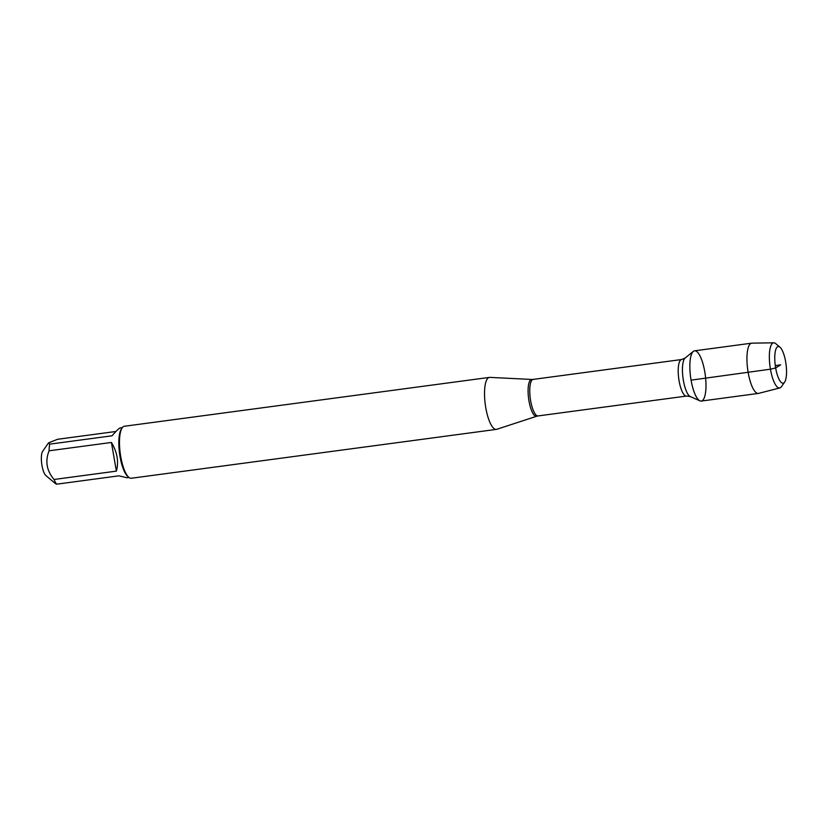 <?xml version="1.0" encoding="UTF-8"?>
<svg xmlns="http://www.w3.org/2000/svg" width="827" height="827" viewBox="0 0 827 827"><rect width="100%" height="100%" fill="white"/><g stroke="black" fill="none" stroke-linecap="round" stroke-linejoin="round"><path stroke-width="1.24" d="M496.758 429.296A26.226 7.67 -97.6 0 1 496.355 429.389A26.226 7.67 -97.6 0 1 485.273 404.413A26.226 7.67 -97.6 0 1 489.398 377.401A26.226 7.67 -97.6 0 1 489.811 377.381L531.833 379.459A18.576 5.427 -97.6 0 0 528.98 400.971A18.576 5.427 -97.6 0 0 536.754 416.229L496.758 429.296M691.072 380.151A25.348 7.412 82.4 0 0 699.942 400.837A25.348 7.412 82.4 0 0 705.266 374.962A25.348 7.412 82.4 0 0 693.315 351.392A25.348 7.412 82.4 0 0 691.072 380.151L770.444 369.193L775.654 367.943L780.647 364.862L775.292 365.586M489.398 377.401L124.35 426.267A26.226 7.67 82.4 0 0 122.189 427.828A26.226 7.67 82.4 0 0 120.742 456.618A26.226 7.67 82.4 0 0 128.816 477.324A26.226 7.67 82.4 0 0 131.307 478.254L496.355 429.389M55.533 483.681L45.94 475.608A12.881 3.763 -97.6 0 1 41.35 457.693A12.881 3.763 -97.6 0 1 42.684 451.284L48.493 442.89L57.601 439.282L115.945 431.477M129.043 477.499L127.038 477.768L118.933 475.835L56.598 484.188A25.172 7.36 -97.6 0 1 54.044 479.474C46.632 470.687 44.978 461.125 49.093 450.798A25.172 7.36 -97.6 0 1 49.682 444.151L48.493 442.9M55.543 483.671L56.598 484.188M116.38 471.132C118.943 461.817 117.289 452.255 111.428 442.455L116.38 471.132L54.044 479.474M111.428 442.455L49.093 450.798M49.682 444.151L112.017 435.808C116.4 430.764 119.181 428.117 120.36 427.859L122.355 427.6M122.189 427.828L121.424 428.934A25.172 7.36 82.4 0 0 119.533 453.372A25.172 7.36 82.4 0 0 127.782 476.455L128.816 477.324M773.803 342.812L751.908 343.153A25.348 7.412 82.4 0 0 751.65 343.174L694.566 350.824A25.348 7.412 82.4 0 0 690.576 376.926A25.348 7.412 82.4 0 0 701.286 401.064L758.38 393.414A25.348 7.412 82.4 0 0 758.628 393.373L779.84 387.935A22.774 6.657 -97.6 0 1 770.444 369.193A22.774 6.657 -97.6 0 1 773.803 342.812A22.774 6.657 -97.6 0 1 775.736 343.639L779.954 347.185A18.504 5.407 82.4 0 0 775.292 365.586A18.504 5.407 82.4 0 0 784.627 382.105A18.504 5.407 82.4 0 0 785.65 361.792A18.504 5.407 82.4 0 0 779.954 347.185M751.65 343.174A25.348 7.412 82.4 0 0 747.67 369.276A25.348 7.412 82.4 0 0 758.38 393.414M784.627 382.105L781.494 386.633A22.774 6.657 -97.6 0 1 779.84 387.935M681.624 359.528L533.177 379.407A18.421 5.386 82.4 0 0 530.645 400.733A18.421 5.386 82.4 0 0 538.067 415.929L686.513 396.061A18.421 5.386 -97.6 0 1 679.091 380.854A18.421 5.386 -97.6 0 1 681.624 359.528L685.138 358.05A19.745 5.768 82.4 0 0 683.391 380.451A19.745 5.768 82.4 0 0 690.297 396.567L699.942 400.837M685.138 358.05L693.315 351.392M686.513 396.061L690.297 396.567M536.754 416.229L538.067 415.929M533.177 379.407L531.833 379.459"/></g></svg>
